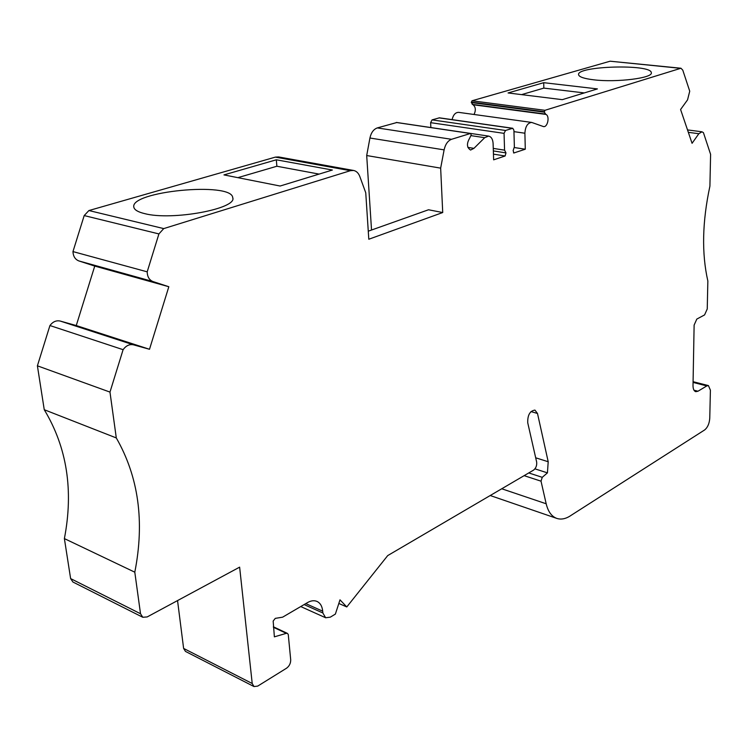 <?xml version="1.0" encoding="UTF-8"?>
<svg xmlns="http://www.w3.org/2000/svg" width="748" height="748" viewBox="0 0 748 748"><rect width="100%" height="100%" fill="white"/><g stroke="black" fill="none" stroke-linecap="round" stroke-linejoin="round"><path stroke-width="1.12" d="M144.607 213.61C172.087 220.959 237.78 208.617 232.722 197.603C231.674 181.502 129.124 191.31 133.864 207.308C134.481 209.926 138.062 212.03 144.607 213.61M368.268 231.188L428.52 209.767L442.723 212.535L368.801 239.238L365.744 192.76L359.825 176.528C358.507 173.087 356.431 171.068 353.598 170.46L278.621 156.94L275.367 157.117L88.918 210.543L84.187 215.574L72.967 251.59L147.188 271.833C147.356 276.844 149.301 280.079 153.022 281.566L168.824 286.727L149.507 349.279L133.462 344.819C129.535 343.996 126.085 345.613 123.102 349.681L109.975 392.092L116.295 437.935L44.254 409.717L37.4 365.819L109.975 392.092M353.598 170.46L350.373 170.684L163.728 228.598L158.913 233.928L147.188 271.833M332.383 170.03L280.117 186.028L223.951 174.901L276.311 159.801L332.383 170.03M593.828 79.821C616.604 82.663 653.341 78.026 651.293 72.706C651.564 63.795 576.016 65.964 578.597 74.744C579.139 76.979 584.216 78.671 593.828 79.821M693.976 390.204L697.968 391.232L695.724 391.681C693.938 391.064 693.041 388.988 693.013 385.454L694.125 325.071L696.818 319.078L704.579 314.917L707.243 308.98L707.851 281.005C701.587 253.385 702.269 221.782 709.908 186.177L710.6 154.34L703.429 132.648L701.97 131.798L698.838 133.714L692.068 143.307L680.587 109.507L687.552 99.858L689.731 91.191L682.793 70.181L680.97 68.236L544.974 110.302L544.292 112.163L545.89 114.407C549.986 115.949 547.714 127.497 543.497 126.59L531.697 122.429C527.611 122.887 525.339 126.477 524.89 133.219L525.292 149.217L513.829 152.985L513.147 150.516L514.372 146.907L513.913 130.227L512.754 128.273L505.508 130.47L504.059 133.359L504.563 150.152L505.985 152.901L505.124 155.986L493.643 159.838L493.1 143.485C492.801 139.222 491.314 136.762 488.65 136.099L484.695 137.688L473.942 148.347L470.576 150.058C466.808 147.637 466.471 143.728 469.576 138.343L471.193 134.939L470.548 133.453L451.54 139.296C447.856 140.727 445.378 144.252 444.116 149.871L440.656 168.141L442.723 212.535M680.97 68.236L610.134 61.205L471.997 100.784L471.324 102.57L472.998 104.739L545.89 114.407M543.721 82.682L597.409 88.909L562.272 99.662L508.079 92.958L543.721 82.682L543.833 88.105L584.3 92.92M116.295 437.935C138.595 476.906 144.766 521.665 134.799 572.192L140.521 613.743L142.784 617.268L147.169 616.941L239.631 567.143L252.216 683.513L254.002 686.561L257.733 686.094L286.531 668.216C289.354 666.113 290.738 663.298 290.701 659.783L288.261 634.463L287.419 633.397L286.306 633.341L274.376 636.847L273.17 621.046L275.283 618.372L282.613 617.175L307.493 602.598C310.972 600.616 314.132 600.223 316.965 601.411C320.294 603 322.201 606.254 322.706 611.172L322.856 612.967L325.642 617.764L330.307 617.156L335.385 614.08L339.994 599.84L346.782 606.946L387.726 555.577L533.558 470.127C535.989 468.173 537.017 465.462 536.643 461.993L527.733 422.779C527.518 415.103 529.921 410.867 534.942 410.091L537.494 413.476L548.2 461.74L535.699 457.804M548.2 461.74L547.433 472.867L534.951 468.856M547.433 472.867L542.253 477.327L541.019 481.17L546.18 503.778C548.088 511.651 551.641 516.531 556.839 518.42C561.337 519.86 566.161 518.794 571.304 515.213L704.616 429.96C707.627 427.529 709.347 423.63 709.759 418.263L710.404 390.194L708.431 385.594L706.804 385.921L697.968 391.232M490.211 495.522L556.839 518.42M472.998 104.739C475.681 106.927 476.037 110.171 474.045 114.491M531.697 122.429L458.636 112.359C455.457 112.368 453.269 114.79 452.082 119.633M512.754 128.273L439.413 117.829L432.064 119.886L430.624 122.663L430.857 127.515M493.269 148.403L504.563 150.152M488.65 136.099L414.448 125.122M467.883 147.403L473.942 148.347M396.749 122.541L377.301 127.917C373.579 129.264 371.12 132.63 369.933 138.015L366.698 155.537L440.656 168.141M366.698 155.537L371.532 230.029M72.967 251.59C73.201 256.368 75.183 259.481 78.914 260.949L94.744 266.082L76.259 325.548L60.205 321.051C56.278 320.209 52.865 321.696 49.938 325.539L123.102 349.681M49.938 325.539L37.4 365.819M134.799 572.192L64.384 538.597C73.687 490.351 66.974 447.388 44.254 409.717M64.384 538.597L70.621 578.587L72.921 582.019L142.784 617.268M177.547 600.579L183.615 648.423L185.457 651.405L254.002 686.561M514.166 147.524L525.292 149.217M76.259 325.548L149.507 349.279M94.744 266.082L168.824 286.727M346.782 606.946L338.816 603.458M521.562 94.622L543.833 88.105M237.855 177.659L276.872 166.243L276.311 159.801M276.872 166.243L319.078 174.097M88.918 210.543L163.728 228.598M275.367 157.117L350.373 170.684M610.134 61.205L680.343 68.302M471.997 100.784L544.974 110.302M322.856 612.967L304.118 604.571M322.706 611.172L305.764 603.608M537.494 413.476L530.977 411.578M542.253 477.327L528.752 472.942M541.019 481.17L524.133 475.653M546.18 503.778L501.74 488.771M688.338 132.331L698.838 133.714M471.315 102.13L544.282 111.704M471.324 102.57L544.292 112.163M472.203 104.355L545.114 114.014M513.951 131.639L524.89 133.219M513.511 152.854L514.166 152.957M438.983 117.866L512.333 128.31M432.064 119.886L505.508 130.47M430.624 122.663L504.059 133.359M493.353 150.928L505.985 152.901M493.456 154.144L505.124 155.986M471.147 135.659L484.695 137.688M396.29 122.476L470.314 133.471M377.301 127.917L451.54 139.296M369.933 138.015L444.116 149.871M84.187 215.574L158.913 233.928M78.914 260.949L153.022 281.566M60.205 321.051L133.462 344.819M140.521 613.743L70.621 578.587M252.216 683.513L183.615 648.423M286.306 633.341L273.413 627.282M693.069 382.424L706.804 385.921M687.515 129.909L701.97 131.798M396.524 122.457L470.548 133.453M287.419 633.397L273.366 626.787M708.431 385.594L693.087 381.695M325.642 617.764L300.733 606.553M232.778 198.183L232.722 197.603"/></g></svg>
